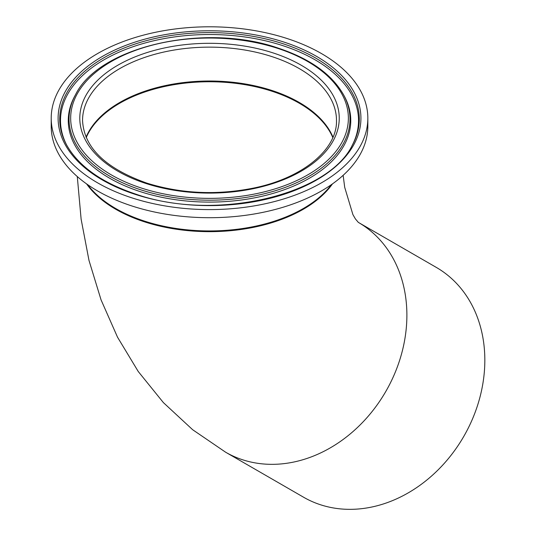 <?xml version="1.0" encoding="UTF-8"?>
<svg xmlns="http://www.w3.org/2000/svg" width="536" height="536" viewBox="0 0 536 536"><rect width="100%" height="100%" fill="white"/><g stroke="black" fill="none" stroke-linecap="round" stroke-linejoin="round"><path stroke-width="0.8" d="M332.97 137.216A126.952 73.291 0 0 0 299.289 102.49A126.952 73.291 0 0 0 175.051 83.77A126.952 73.291 0 0 0 86.068 137.216M436.264 267.377L358.316 222.373L436.264 267.377A132.7 108.346 120 0 1 463.747 436.472A132.7 108.346 120 0 1 303.564 497.214L225.616 452.21L192.659 429.725L163.38 402.596L138.255 371.522L117.525 337.191L101.056 299.865L88.983 260.396L81.124 219.19L77.284 176.558M303.564 497.214L225.616 452.21A132.7 108.346 120 0 0 385.799 391.468A132.7 108.346 120 0 0 358.316 222.373L355.361 218.856L352.896 214.574L344.708 187.345L343.141 175.326M332.977 137.196A126.972 73.305 0 0 0 271.645 90.383A126.972 73.305 0 0 0 86.061 137.196M87.636 184.639A132.714 76.621 0 0 0 144.586 221.14A132.714 76.621 0 0 0 331.402 184.639M51.208 118.201L51.208 126.302A158.314 91.401 0 0 0 132.057 206.018A158.314 91.401 0 0 0 367.837 126.302L367.837 118.201A158.314 91.401 0 0 0 286.981 38.485A158.314 91.401 0 0 0 51.208 118.201A158.314 91.401 0 0 0 132.057 197.911A158.314 91.401 0 0 0 367.837 118.201M352.025 145.705A149.015 86.035 0 0 0 353.211 143.34A149.015 86.035 0 0 0 282.432 45.52A149.015 86.035 0 0 0 117.712 52.789A149.015 86.035 0 0 0 65.828 143.34A149.015 86.035 0 0 0 67.02 145.705M75.509 94.738L74.779 96.071A141.249 81.552 0 0 0 73.318 98.946A141.249 81.552 0 0 0 140.405 191.674A141.249 81.552 0 0 0 296.549 184.786A141.249 81.552 0 0 0 345.727 98.946A141.249 81.552 0 0 0 344.259 96.071L343.529 94.738C331.797 74.236 309.955 58.672 278.01 48.046C204.611 22.452 98.972 46.411 75.509 94.738A140.486 81.11 0 0 0 140.78 189.818A140.486 81.11 0 0 0 298.096 182.039A140.486 81.11 0 0 0 343.529 94.738M332.816 137.584A126.952 73.291 0 0 0 299.289 103.227A126.952 73.291 0 0 0 175.366 84.46A126.952 73.291 0 0 0 86.229 137.584M86.584 183.895A132.7 76.615 0 0 0 115.689 209.228A132.7 76.615 0 0 0 332.461 183.895M272.992 52.883A129.719 74.893 0 0 0 96.386 81.552A129.719 74.893 0 0 0 146.047 183.513A129.719 74.893 0 0 0 322.652 154.844A129.719 74.893 0 0 0 272.992 52.883M271.645 56.514A126.972 73.305 0 0 0 82.551 120.446C83.897 147.467 105.344 168.371 146.898 183.145C181.141 193.737 216.658 195.392 253.448 188.103C302.927 178.146 337.392 149.135 336.487 120.446A126.972 73.305 0 0 0 271.645 56.514M283.604 41.962A151.413 87.415 0 0 0 77.472 75.429A151.413 87.415 0 0 0 135.434 194.434A151.413 87.415 0 0 0 341.566 160.968A151.413 87.415 0 0 0 283.604 41.962M282.807 43.664A149.779 86.47 0 0 0 115.086 51.959A149.779 86.47 0 0 0 66.652 145.035C78.758 166.374 101.874 182.756 135.983 194.2C214.507 221.81 328.34 195.513 352.393 145.035A149.779 86.47 0 0 0 282.807 43.664M277.46 48.287A138.851 80.166 0 0 0 88.427 78.973A138.851 80.166 0 0 0 141.578 188.109A138.851 80.166 0 0 0 330.618 157.423A138.851 80.166 0 0 0 277.46 48.287"/></g></svg>
